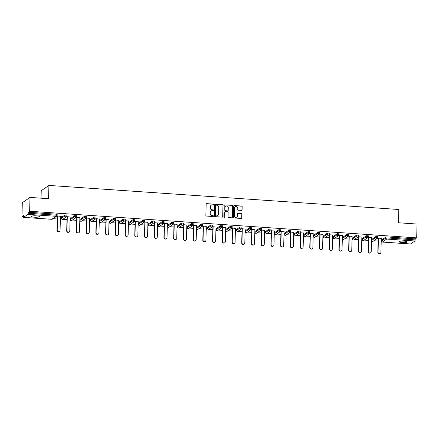 <?xml version="1.0" encoding="UTF-8"?>
<svg xmlns="http://www.w3.org/2000/svg" width="439" height="439" viewBox="0 0 439 439"><rect width="100%" height="100%" fill="white"/><g stroke="black" fill="none" stroke-linecap="round" stroke-linejoin="round"><path stroke-width="0.66" d="M213.7 204.558A0.439 0.423 55.5 0 0 213.283 204.097L206.785 203.647A0.631 0.604 55.5 0 0 206.154 204.228L205.864 215.395A0.631 0.604 55.5 0 0 206.456 216.054L212.959 216.504A0.439 0.423 55.5 0 0 213.398 216.098A0.439 0.423 55.5 0 0 212.981 215.637L212.141 215.576A2.019 1.932 55.5 0 1 210.232 213.458L210.259 212.525A2.019 1.932 55.5 0 1 212.267 210.676L213.107 210.731A0.439 0.423 55.5 0 0 213.546 210.33A0.439 0.423 55.5 0 0 213.134 209.864L212.289 209.809A2.019 1.932 55.5 0 1 210.385 207.685L210.407 206.758A2.019 1.932 55.5 0 1 212.421 204.909L213.261 204.964A0.439 0.423 55.5 0 0 213.7 204.558M213.436 204.936A0.439 0.423 55.5 0 0 213.129 204.201L206.626 203.756A0.631 0.604 55.5 0 0 206.335 203.811M213.134 216.476A0.439 0.423 55.5 0 0 212.827 215.741L212.141 215.576M213.288 210.709A0.439 0.423 55.5 0 0 212.975 209.968L212.289 209.809M404.116 241.143A4.11 0.724 -178.5 0 0 399.018 241.713A4.11 0.724 -178.5 0 0 402.146 242.498A4.11 0.724 -178.5 0 0 407.238 241.927A4.11 0.724 -178.5 0 0 404.116 241.143M36.393 215.845A4.11 0.724 -178.5 0 0 31.295 216.416A4.11 0.724 -178.5 0 0 34.423 217.201A4.11 0.724 -178.5 0 0 39.515 216.63A4.11 0.724 -178.5 0 0 36.393 215.845M241.45 210.413A0.631 0.604 55.5 0 0 242.076 209.837L242.158 206.703A0.631 0.604 55.5 0 0 241.56 206.039L234.344 205.545A0.631 0.604 55.5 0 0 233.713 206.121L233.422 217.289A0.631 0.604 55.5 0 0 234.02 217.953L241.236 218.446A0.631 0.604 55.5 0 0 241.867 217.87L241.966 214.084A0.631 0.604 55.5 0 0 241.368 213.425L238.278 213.211A0.631 0.604 55.5 0 0 237.653 213.788L237.603 215.664A1.685 1.613 55.5 0 1 235.2 216.987A1.685 1.613 55.5 0 1 234.327 215.439L234.519 208.091A1.685 1.613 55.5 0 1 236.923 206.764A1.685 1.613 55.5 0 1 237.795 208.316L237.762 209.54A0.631 0.604 55.5 0 0 238.361 210.204L241.45 210.413M23.569 217.354L51.802 219.297L56.159 216.306L27.92 214.364L23.569 217.354L23.388 215.554L21.95 216.542L22.312 202.703L30.006 197.418L48.581 198.697L48.927 185.423L398.826 209.496L398.475 222.765L417.05 224.044L416.688 237.883L29.643 211.258L28.206 212.246L28.178 213.255L56.411 215.198L56.439 214.188L28.206 212.246M30.006 197.418L29.643 211.258M223.133 205.397A0.631 0.604 55.5 0 0 222.535 204.733L215.319 204.234A0.631 0.604 55.5 0 0 214.687 204.815L214.397 215.983A0.631 0.604 55.5 0 0 214.995 216.641L222.211 217.14A0.631 0.604 55.5 0 0 222.836 216.559L222.979 205.501A0.631 0.604 55.5 0 0 222.381 204.837L215.165 204.344A0.631 0.604 55.5 0 0 214.869 204.398M224.828 204.892L232.05 205.386A0.631 0.604 55.5 0 1 232.643 206.05L232.352 217.217A0.631 0.604 55.5 0 1 231.726 217.793L228.637 217.579A0.631 0.604 55.5 0 1 228.039 216.921L228.159 212.388A0.631 0.604 55.5 0 0 227.561 211.73L225.514 211.587A0.631 0.604 55.5 0 0 224.883 212.163L224.763 216.877A0.439 0.423 55.5 0 1 224.131 217.228A0.439 0.423 55.5 0 1 223.906 216.822L224.203 205.468A0.631 0.604 55.5 0 1 224.828 204.892L232.05 205.386M48.927 185.423L41.233 190.707L41.036 198.176M27.92 214.364L28.178 213.255M416.688 237.883L415.25 238.871L414.965 240.989L410.531 243.974M378.122 241.044L373.896 240.753M368.398 240.38L364.172 240.089M358.679 239.71L354.454 239.42M348.956 239.041L344.73 238.75M339.232 238.372L335.006 238.081M329.508 237.702L325.283 237.411M319.784 237.033L315.559 236.742M310.066 236.363L305.84 236.072M300.342 235.694L296.116 235.403M290.618 235.024L286.393 234.733M280.894 234.355L276.669 234.064M271.17 233.691L266.945 233.4M261.446 233.021L257.221 232.73M251.728 232.352L247.503 232.061M242.004 231.682L237.779 231.391M232.28 231.013L228.055 230.722M222.557 230.343L218.331 230.052M212.833 229.674L208.607 229.383M203.114 229.004L198.889 228.714M193.39 228.335L189.165 228.044M183.667 227.665L179.441 227.38M173.943 227.001L169.717 226.711M164.219 226.332L159.994 226.041M154.495 225.662L150.27 225.372M144.777 224.993L140.551 224.702M135.053 224.324L130.827 224.033M125.329 223.654L121.104 223.363M115.605 222.985L111.38 222.694M105.881 222.315L101.656 222.024M96.163 221.646L91.938 221.355M86.439 220.982L82.214 220.691M76.715 220.312L72.49 220.021M66.991 219.643L62.766 219.352M57.268 218.973L53.042 218.682M23.36 216.641L21.95 216.542M60.434 216.372L61.74 216.284M61.734 216.46L56.938 215.955M56.774 216.12L57.344 216.158M381.491 240.095L385.848 237.027L387.017 236.928L386.989 237.943L415.223 239.886M415.25 238.871L387.017 236.928M56.439 214.188L57.141 214.413M371.773 239.425L376.124 236.358L377.995 236.484M362.049 238.756L366.406 235.688L368.272 235.814M352.325 238.092L356.682 235.019L358.553 235.145M342.601 237.422L346.958 234.349L348.829 234.475M332.877 236.753L337.234 233.68L339.106 233.811M323.153 236.083L327.51 233.01L329.382 233.142M313.435 235.414L317.792 232.341L319.658 232.472M303.711 234.744L308.068 231.671L309.934 231.803M293.987 234.075L298.344 231.007L300.216 231.133M284.263 233.405L288.621 230.338L290.492 230.464M274.54 232.736L278.897 229.668L280.768 229.795M264.821 232.066L269.173 228.999L271.044 229.125M255.097 231.402L259.454 228.329L261.32 228.456M245.374 230.733L249.731 227.66L251.602 227.786M235.65 230.063L240.007 226.99L241.878 227.122M225.926 229.394L230.283 226.321L232.154 226.453M216.202 228.724L220.559 225.651L222.43 225.783M206.484 228.055L210.841 224.982L212.706 225.114M196.76 227.386L201.117 224.318L202.983 224.444M187.036 226.716L191.393 223.649L193.264 223.775M177.312 226.047L181.669 222.979L183.54 223.105M167.588 225.383L171.945 222.31L173.817 222.436M157.87 224.713L162.221 221.64L164.093 221.766M148.146 224.044L152.503 220.971L154.369 221.102M138.422 223.374L142.779 220.301L144.65 220.433M128.698 222.705L133.055 219.632L134.927 219.763M118.974 222.035L123.332 218.962L125.203 219.094M109.251 221.366L113.608 218.293L115.479 218.424M99.532 220.696L103.889 217.629L105.755 217.755M89.808 220.027L94.165 216.959L96.031 217.085M80.085 219.357L84.442 216.29L86.313 216.416M70.361 218.693L74.718 215.62L76.589 215.747M60.637 218.024L64.994 214.951L66.865 215.077M70.158 217.042L66.662 216.625M66.498 216.789L67.068 216.828M79.882 217.706L76.381 217.294M76.216 217.453L76.787 217.497M89.605 218.375L86.104 217.963M85.94 218.123L86.51 218.167M99.329 219.045L95.828 218.633M95.664 218.792L96.234 218.831M109.053 219.714L105.552 219.297M105.387 219.462L105.958 219.5M118.771 220.383L115.276 219.966M115.111 220.131L115.682 220.169M128.495 221.053L124.994 220.636M124.83 220.801L125.4 220.839M138.219 221.722L134.718 221.305M134.553 221.47L135.124 221.508M147.943 222.392L144.442 221.975M144.277 222.139L144.848 222.178M157.667 223.061L154.166 222.644M154.001 222.809L154.572 222.847M167.385 223.725L163.89 223.314M163.725 223.478L164.296 223.517M177.109 224.395L173.614 223.983M173.449 224.142L174.02 224.186M186.833 225.064L183.332 224.653M183.167 224.812L183.738 224.85M196.557 225.734L193.056 225.322M192.891 225.481L193.462 225.52M206.281 226.403L202.78 225.986M202.615 226.151L203.186 226.189M215.999 227.073L212.503 226.656M212.339 226.82L212.91 226.859M225.723 227.742L222.227 227.325M222.063 227.49L222.633 227.528M235.447 228.412L231.946 227.995M231.781 228.159L232.352 228.198M245.171 229.081L241.669 228.664M241.505 228.829L242.076 228.867M254.894 229.751L251.393 229.334M251.229 229.498L251.799 229.537M264.618 230.415L261.117 230.003M260.953 230.162L261.523 230.206M274.337 231.084L270.841 230.673M270.676 230.832L271.247 230.876M284.06 231.754L280.565 231.342M280.4 231.501L280.971 231.54M293.784 232.423L290.283 232.006M290.119 232.171L290.689 232.209M303.508 233.093L300.007 232.675M299.842 232.84L300.413 232.879M313.232 233.762L309.731 233.345M309.566 233.51L310.137 233.548M322.95 234.431L319.455 234.014M319.29 234.179L319.861 234.217M332.674 235.101L329.179 234.684M329.014 234.849L329.585 234.887M342.398 235.77L338.897 235.353M338.732 235.518L339.303 235.556M352.122 236.434L348.621 236.023M348.456 236.187L349.027 236.226M361.846 237.104L358.345 236.692M358.18 236.851L358.751 236.895M371.57 237.773L368.069 237.362M367.904 237.521L368.475 237.565M381.288 238.443L377.792 238.031M377.628 238.19L378.199 238.229M211.148 205.282A2.019 1.932 55.5 0 0 210.254 206.862L210.407 206.758M212.136 209.913A2.019 1.932 55.5 0 1 210.232 207.795L210.254 206.862M211 211.055A2.019 1.932 55.5 0 0 210.105 212.63L210.259 212.525M211.988 215.681A2.019 1.932 55.5 0 1 210.078 213.563L210.105 212.63M222.502 217.085A0.631 0.604 55.5 0 0 222.683 216.668L222.979 205.501M215.966 205.15A0.439 0.423 55.5 0 0 215.527 205.556L215.269 215.357A0.439 0.423 55.5 0 0 215.686 215.818L216.575 215.884A2.019 1.932 55.5 0 0 218.584 214.029L218.759 207.334A2.019 1.932 55.5 0 0 216.855 205.211L215.966 205.15M215.637 205.282A0.439 0.423 55.5 0 0 215.373 205.661L215.527 205.556M217.689 215.609A2.019 1.932 55.5 0 1 216.422 215.988L215.533 215.928A0.439 0.423 55.5 0 1 215.115 215.461L215.373 205.661M232.017 217.739A0.631 0.604 55.5 0 0 232.198 217.321L232.489 206.154A0.631 0.604 55.5 0 0 231.896 205.49M225.064 211.746A0.631 0.604 55.5 0 0 224.73 212.273L224.763 216.877M228.28 207.691A1.685 1.613 55.5 0 0 225.69 206.187A1.685 1.613 55.5 0 0 225.009 207.466L224.938 210.056A0.631 0.604 55.5 0 0 225.536 210.72L227.583 210.857A0.631 0.604 55.5 0 0 228.214 210.281L228.28 207.691M225.613 206.242A1.685 1.613 55.5 0 0 224.856 207.57L225.009 207.466M227.879 210.808A0.631 0.604 55.5 0 1 227.429 210.967L225.383 210.824A0.631 0.604 55.5 0 1 224.784 210.16L224.856 207.57M224.675 204.997A0.631 0.604 55.5 0 0 224.384 205.051M235.128 206.868A1.685 1.613 55.5 0 0 234.366 208.196L234.519 208.091M236.84 216.992A1.685 1.613 55.5 0 1 234.174 215.544L234.366 208.196M241.527 218.392A0.631 0.604 55.5 0 0 241.713 217.974L241.812 214.194A0.631 0.604 55.5 0 0 241.214 213.53L238.125 213.316A0.631 0.604 55.5 0 0 237.834 213.37M241.741 210.363A0.631 0.604 55.5 0 0 241.922 209.941L242.004 206.807A0.631 0.604 55.5 0 0 241.406 206.149L234.19 205.65A0.631 0.604 55.5 0 0 233.899 205.704M56.977 230.19L57.207 230.031A1.476 1.416 55.5 0 0 59.474 231.342L59.243 231.501A1.476 1.416 -124.5 0 1 56.977 230.19L57.35 215.983M59.474 231.342A1.476 1.416 55.5 0 0 60.072 230.228L60.439 216.197M57.207 230.031L57.575 215.999M66.701 230.854L66.931 230.7A1.476 1.416 55.5 0 0 69.197 232.011L68.967 232.171A1.476 1.416 -124.5 0 1 66.701 230.854L67.068 216.652M69.197 232.011A1.476 1.416 55.5 0 0 69.796 230.892L70.163 216.866M66.931 230.7L67.299 216.668M76.419 231.523L76.649 231.364A1.476 1.416 55.5 0 0 78.921 232.681L78.691 232.84A1.476 1.416 -124.5 0 1 76.419 231.523L76.792 217.321M78.921 232.681A1.476 1.416 55.5 0 0 79.519 231.562L79.887 217.535M76.649 231.364L77.017 217.338M86.143 232.193L86.373 232.033A1.476 1.416 55.5 0 0 88.645 233.35L88.415 233.51A1.476 1.416 -124.5 0 1 86.143 232.193L86.516 217.991M88.645 233.35A1.476 1.416 55.5 0 0 89.243 232.231L89.611 218.205M86.373 232.033L86.741 218.007M95.867 232.862L96.097 232.703A1.476 1.416 55.5 0 0 98.369 234.02L98.138 234.179A1.476 1.416 -124.5 0 1 95.867 232.862L96.24 218.66M98.369 234.02A1.476 1.416 55.5 0 0 98.967 232.9L99.335 218.869M96.097 232.703L96.465 218.677M105.59 233.532L105.821 233.372A1.476 1.416 55.5 0 0 108.093 234.689L107.862 234.849A1.476 1.416 -124.5 0 1 105.59 233.532L105.964 219.33M108.093 234.689A1.476 1.416 55.5 0 0 108.685 233.57L109.053 219.538M105.821 233.372L106.189 219.341M115.314 234.201L115.545 234.042A1.476 1.416 55.5 0 0 117.811 235.359L117.581 235.518A1.476 1.416 -124.5 0 1 115.314 234.201L115.682 219.994M117.811 235.359A1.476 1.416 55.5 0 0 118.409 234.239L118.777 220.208M115.545 234.042L115.912 220.01M125.038 234.87L125.269 234.711A1.476 1.416 55.5 0 0 127.535 236.028L127.305 236.187A1.476 1.416 -124.5 0 1 125.038 234.87L125.406 220.663M127.535 236.028A1.476 1.416 55.5 0 0 128.133 234.909L128.501 220.877M125.269 234.711L125.636 220.68M134.757 235.54L134.987 235.381A1.476 1.416 55.5 0 0 137.259 236.698L137.028 236.857A1.476 1.416 -124.5 0 1 134.757 235.54L135.13 221.333M137.259 236.698A1.476 1.416 55.5 0 0 137.857 235.578L138.225 221.547M134.987 235.381L135.355 221.349M144.48 236.209L144.711 236.05A1.476 1.416 55.5 0 0 146.983 237.367L146.752 237.521A1.476 1.416 -124.5 0 1 144.48 236.209L144.854 222.002M146.983 237.367A1.476 1.416 55.5 0 0 147.581 236.248L147.948 222.216M144.711 236.05L145.079 222.019M154.204 236.873L154.435 236.72A1.476 1.416 55.5 0 0 156.707 238.031L156.476 238.19A1.476 1.416 -124.5 0 1 154.204 236.873L154.577 222.672M156.707 238.031A1.476 1.416 55.5 0 0 157.299 236.917L157.667 222.886M154.435 236.72L154.802 222.688M163.928 237.543L164.159 237.384A1.476 1.416 55.5 0 0 166.425 238.701L166.194 238.86A1.476 1.416 -124.5 0 1 163.928 237.543L164.301 223.341M166.425 238.701A1.476 1.416 55.5 0 0 167.023 237.581L167.391 223.555M164.159 237.384L164.526 223.358M173.652 238.212L173.882 238.053A1.476 1.416 55.5 0 0 176.149 239.37L175.918 239.529A1.476 1.416 -124.5 0 1 173.652 238.212L174.02 224.011M176.149 239.37A1.476 1.416 55.5 0 0 176.747 238.251L177.115 224.225M173.882 238.053L174.25 224.027M183.37 238.882L183.601 238.723A1.476 1.416 55.5 0 0 185.873 240.04L185.642 240.199A1.476 1.416 -124.5 0 1 183.37 238.882L183.743 224.68M185.873 240.04A1.476 1.416 55.5 0 0 186.471 238.92L186.838 224.894M183.601 238.723L183.968 224.697M193.094 239.551L193.325 239.392A1.476 1.416 55.5 0 0 195.596 240.709L195.366 240.868A1.476 1.416 -124.5 0 1 193.094 239.551L193.467 225.35M195.596 240.709A1.476 1.416 55.5 0 0 196.195 239.59L196.562 225.558M193.325 239.392L193.692 225.361M202.818 240.221L203.048 240.062A1.476 1.416 55.5 0 0 205.32 241.379L205.09 241.538A1.476 1.416 -124.5 0 1 202.818 240.221L203.191 226.019M205.32 241.379A1.476 1.416 55.5 0 0 205.918 240.259L206.286 226.228M203.048 240.062L203.416 226.03M212.542 240.89L212.772 240.731A1.476 1.416 55.5 0 0 215.044 242.048L214.814 242.207A1.476 1.416 -124.5 0 1 212.542 240.89L212.915 226.683M215.044 242.048A1.476 1.416 55.5 0 0 215.637 240.929L216.004 226.897M212.772 240.731L213.14 226.7M222.266 241.56L222.496 241.401A1.476 1.416 55.5 0 0 224.763 242.718L224.532 242.877A1.476 1.416 -124.5 0 1 222.266 241.56L222.633 227.353M224.763 242.718A1.476 1.416 55.5 0 0 225.361 241.598L225.728 227.567M222.496 241.401L222.864 227.369M231.984 242.229L232.22 242.07A1.476 1.416 55.5 0 0 234.486 243.387L234.256 243.541A1.476 1.416 -124.5 0 1 231.984 242.229L232.357 228.022M234.486 243.387A1.476 1.416 55.5 0 0 235.084 242.268L235.452 228.236M232.22 242.07L232.588 228.039M241.708 242.899L241.938 242.74A1.476 1.416 55.5 0 0 244.21 244.051L243.98 244.21A1.476 1.416 -124.5 0 1 241.708 242.899L242.081 228.692M244.21 244.051A1.476 1.416 55.5 0 0 244.808 242.937L245.176 228.906M241.938 242.74L242.306 228.708M251.432 243.563L251.662 243.409A1.476 1.416 55.5 0 0 253.934 244.721L253.704 244.88A1.476 1.416 -124.5 0 1 251.432 243.563L251.805 229.361M253.934 244.721A1.476 1.416 55.5 0 0 254.532 243.601L254.9 229.575M251.662 243.409L252.03 229.377M261.156 244.232L261.386 244.073A1.476 1.416 55.5 0 0 263.658 245.39L263.427 245.549A1.476 1.416 -124.5 0 1 261.156 244.232L261.529 230.031M263.658 245.39A1.476 1.416 55.5 0 0 264.251 244.271L264.618 230.245M261.386 244.073L261.754 230.047M270.879 244.902L271.11 244.742A1.476 1.416 55.5 0 0 273.376 246.059L273.146 246.219A1.476 1.416 -124.5 0 1 270.879 244.902L271.253 230.7M273.376 246.059A1.476 1.416 55.5 0 0 273.974 244.94L274.342 230.914M271.11 244.742L271.478 230.716M280.603 245.571L280.834 245.412A1.476 1.416 55.5 0 0 283.1 246.729L282.87 246.888A1.476 1.416 -124.5 0 1 280.603 245.571L280.971 231.369M283.1 246.729A1.476 1.416 55.5 0 0 283.698 245.61L284.066 231.578M280.834 245.412L281.201 231.386M290.322 246.241L290.552 246.081A1.476 1.416 55.5 0 0 292.824 247.398L292.594 247.558A1.476 1.416 -124.5 0 1 290.322 246.241L290.695 232.039M292.824 247.398A1.476 1.416 55.5 0 0 293.422 246.279L293.79 232.247M290.552 246.081L290.92 232.05M300.046 246.91L300.276 246.751A1.476 1.416 55.5 0 0 302.548 248.068L302.317 248.227A1.476 1.416 -124.5 0 1 300.046 246.91L300.419 232.708M302.548 248.068A1.476 1.416 55.5 0 0 303.146 246.948L303.514 232.917M300.276 246.751L300.644 232.719M309.769 247.58L310 247.42A1.476 1.416 55.5 0 0 312.272 248.737L312.041 248.897A1.476 1.416 -124.5 0 1 309.769 247.58L310.143 233.372M312.272 248.737A1.476 1.416 55.5 0 0 312.87 247.618L313.232 233.586M310 247.42L310.368 233.389M319.493 248.249L319.724 248.09A1.476 1.416 55.5 0 0 321.996 249.407L321.76 249.566A1.476 1.416 -124.5 0 1 319.493 248.249L319.866 234.042M321.996 249.407A1.476 1.416 55.5 0 0 322.588 248.287L322.956 234.256M319.724 248.09L320.091 234.058M329.217 248.918L329.448 248.759A1.476 1.416 55.5 0 0 331.714 250.076L331.483 250.23A1.476 1.416 -124.5 0 1 329.217 248.918L329.585 234.711M331.714 250.076A1.476 1.416 55.5 0 0 332.312 248.957L332.68 234.925M329.448 248.759L329.815 234.728M338.935 249.582L339.171 249.429A1.476 1.416 55.5 0 0 341.438 250.74L341.207 250.899A1.476 1.416 -124.5 0 1 338.935 249.582L339.309 235.381M341.438 250.74A1.476 1.416 55.5 0 0 342.036 249.626L342.404 235.595M339.171 249.429L339.534 235.397M348.659 250.252L348.89 250.093A1.476 1.416 55.5 0 0 351.162 251.41L350.931 251.569A1.476 1.416 -124.5 0 1 348.659 250.252L349.032 236.05M351.162 251.41A1.476 1.416 55.5 0 0 351.76 250.29L352.127 236.264M348.89 250.093L349.257 236.067M358.383 250.921L358.614 250.762A1.476 1.416 55.5 0 0 360.885 252.079L360.655 252.238A1.476 1.416 -124.5 0 1 358.383 250.921L358.756 236.72M360.885 252.079A1.476 1.416 55.5 0 0 361.484 250.96L361.851 236.934M358.614 250.762L358.981 236.736M368.107 251.591L368.337 251.432A1.476 1.416 55.5 0 0 370.609 252.749L370.379 252.908A1.476 1.416 -124.5 0 1 368.107 251.591L368.48 237.389M370.609 252.749A1.476 1.416 55.5 0 0 371.202 251.629L371.57 237.603M368.337 251.432L368.705 237.406M377.831 252.26L378.061 252.101A1.476 1.416 55.5 0 0 380.328 253.418L380.097 253.577A1.476 1.416 -124.5 0 1 377.831 252.26L378.204 238.059M380.328 253.418A1.476 1.416 55.5 0 0 380.926 252.299L381.293 238.267M378.061 252.101L378.429 238.075M51.72 219.291L51.802 219.297A0.966 0.922 55.5 0 0 52.373 219.143L56.724 216.153A0.966 0.922 55.5 0 0 57.114 215.423L56.411 215.198L56.159 216.306A0.966 0.922 55.5 0 0 56.724 216.153A0.966 0.966 0 0 0 57.147 215.384L57.169 214.369M414.965 240.989L386.732 239.046L382.38 242.037L410.613 243.98M381.496 240.018L381.469 241.027A0.966 0.922 -124.5 0 0 382.38 242.037L382.292 242.032M381.469 241.11L385.821 238.037L386.989 237.943L386.732 239.046A0.966 0.922 -124.5 0 1 385.821 238.037L385.848 237.027M60.642 217.942L60.615 218.951L64.967 215.961L64.994 214.951M66.135 215.867L64.967 215.961A0.966 0.922 -124.5 0 0 65.877 216.976A0.966 0.922 55.5 0 0 66.838 216.092L66.135 215.867M62.097 219.813A0.966 0.922 55.5 0 1 61.526 219.966A0.966 0.922 -124.5 0 1 60.615 218.951L60.587 218.995A0.966 0.966 0 0 0 62.097 219.813L66.448 216.822A0.966 0.966 0 0 0 66.865 216.054L66.893 215.039M60.615 219.034L60.615 217.98M70.366 218.611L70.339 219.621L74.69 216.63L74.718 215.62M80.085 219.28L80.063 220.29L84.414 217.3L84.442 216.29M89.808 219.95L89.781 220.96L94.138 217.969L94.165 216.959M99.532 220.619L99.505 221.629L103.862 218.638L103.889 217.629M109.256 221.289L109.229 222.299L113.586 219.308L113.608 218.293M118.98 221.958L118.953 222.968L123.304 219.977L123.332 218.962M128.698 222.622L128.676 223.638L133.028 220.647L133.055 219.632M138.422 223.292L138.395 224.307L142.752 221.311L142.779 220.301M148.146 223.961L148.119 224.977L152.476 221.98L152.503 220.971M157.87 224.631L157.842 225.641L162.2 222.65L162.221 221.64M167.594 225.3L167.566 226.31L171.918 223.319L171.945 222.31M177.318 225.97L177.29 226.979L181.642 223.989L181.669 222.979M187.036 226.639L187.014 227.649L191.366 224.658L191.393 223.649M196.76 227.309L196.732 228.318L201.089 225.328L201.117 224.318M206.484 227.978L206.456 228.988L210.813 225.997L210.841 224.982M216.207 228.648L216.18 229.657L220.537 226.667L220.559 225.651M225.931 229.312L225.904 230.327L230.255 227.336L230.283 226.321M235.65 229.981L235.628 230.996L239.979 228L240.007 226.99M245.374 230.651L245.346 231.66L249.703 228.67L249.731 227.66M255.097 231.32L255.07 232.33L259.427 229.339L259.454 228.329M264.821 231.99L264.794 232.999L269.151 230.009L269.173 228.999M274.545 232.659L274.518 233.669L278.869 230.678L278.897 229.668M284.269 233.328L284.242 234.338L288.593 231.348L288.621 230.338M293.987 233.998L293.965 235.008L298.317 232.017L298.344 231.007M303.711 234.667L303.684 235.677L308.041 232.686L308.068 231.671M313.435 235.331L313.408 236.347L317.765 233.356L317.792 232.341M323.159 236.001L323.131 237.016L327.489 234.02L327.51 233.01M332.883 236.67L332.855 237.686L337.207 234.689L337.234 233.68M342.601 237.34L342.579 238.35L346.931 235.359L346.958 234.349M352.325 238.009L352.297 239.019L356.655 236.028L356.682 235.019M362.049 238.679L362.021 239.689L366.378 236.698L366.406 235.688M371.773 239.348L371.745 240.358L376.102 237.367L376.124 236.358M75.859 216.537L74.69 216.63A0.966 0.922 -124.5 0 0 75.601 217.645A0.966 0.922 55.5 0 0 76.562 216.762L75.859 216.537M71.82 220.482A0.966 0.922 55.5 0 1 71.25 220.636A0.966 0.922 -124.5 0 1 70.339 219.621L70.311 219.659A0.966 0.966 0 0 0 71.82 220.482L76.172 217.492A0.966 0.966 0 0 0 76.589 216.718L76.616 215.708M70.339 219.703L70.333 218.649M85.583 217.206L84.414 217.3A0.966 0.922 -124.5 0 0 85.325 218.315A0.966 0.922 55.5 0 0 86.285 217.431L85.583 217.206M81.539 221.152A0.966 0.922 55.5 0 1 80.968 221.305A0.966 0.922 -124.5 0 1 80.063 220.29L80.03 220.329A0.966 0.966 0 0 0 81.539 221.152L85.896 218.156A0.966 0.966 0 0 0 86.313 217.387L86.34 216.378M80.063 220.373L80.057 219.319M95.301 217.876L94.138 217.969A0.966 0.922 -124.5 0 0 95.049 218.979A0.966 0.922 55.5 0 0 96.009 218.095L95.301 217.876M91.263 221.821A0.966 0.922 55.5 0 1 90.692 221.975A0.966 0.922 -124.5 0 1 89.781 220.96L89.754 220.998A0.966 0.966 0 0 0 91.263 221.821L95.62 218.825A0.966 0.966 0 0 0 96.037 218.057L96.064 217.047M89.786 221.042L89.781 219.988M105.025 218.545L103.862 218.638A0.966 0.922 -124.5 0 0 104.773 219.648A0.966 0.922 55.5 0 0 105.728 218.765L105.025 218.545M100.986 222.485A0.966 0.922 55.5 0 1 100.416 222.644A0.966 0.922 -124.5 0 1 99.505 221.629L99.477 221.668A0.966 0.966 0 0 0 100.986 222.485L105.344 219.495A0.966 0.966 0 0 0 105.761 218.726L105.783 217.717M99.505 221.711L99.505 220.658M114.749 219.215L113.586 219.308A0.966 0.922 -124.5 0 0 114.491 220.318A0.966 0.922 55.5 0 0 115.452 219.434L114.749 219.215M110.71 223.155A0.966 0.922 55.5 0 1 110.14 223.308A0.966 0.922 -124.5 0 1 109.229 222.299L109.201 222.337A0.966 0.966 0 0 0 110.71 223.155L115.062 220.164A0.966 0.966 0 0 0 115.479 219.396L115.506 218.386M109.229 222.381L109.229 221.327M124.473 219.879L123.304 219.977A0.966 0.922 -124.5 0 0 124.215 220.987A0.966 0.922 55.5 0 0 125.175 220.104L124.473 219.879M120.434 223.824A0.966 0.922 55.5 0 1 119.863 223.978A0.966 0.922 -124.5 0 1 118.953 222.968L118.925 223.007A0.966 0.966 0 0 0 120.434 223.824L124.786 220.833A0.966 0.966 0 0 0 125.203 220.065L125.23 219.056M118.953 223.05L118.953 221.997M134.197 220.548L133.028 220.647A0.966 0.922 -124.5 0 0 133.939 221.657A0.966 0.922 55.5 0 0 134.899 220.773L134.197 220.548M130.153 224.494A0.966 0.922 55.5 0 1 129.587 224.647A0.966 0.922 -124.5 0 1 128.676 223.638L128.649 223.676A0.966 0.966 0 0 0 130.153 224.494L134.51 221.503A0.966 0.966 0 0 0 134.927 220.735L134.954 219.725M128.676 223.72L128.671 222.666M143.915 221.218L142.752 221.311A0.966 0.922 -124.5 0 0 143.663 222.326A0.966 0.922 55.5 0 0 144.623 221.443L143.915 221.218M139.876 225.163A0.966 0.922 55.5 0 1 139.306 225.317A0.966 0.922 -124.5 0 1 138.395 224.307L138.367 224.345A0.966 0.966 0 0 0 139.876 225.163L144.233 222.172A0.966 0.966 0 0 0 144.65 221.404L144.678 220.389M138.4 224.389L138.395 223.33M153.639 221.887L152.476 221.98A0.966 0.922 -124.5 0 0 153.387 222.996A0.966 0.922 55.5 0 0 154.347 222.112L153.639 221.887M149.6 225.833A0.966 0.922 55.5 0 1 149.03 225.986A0.966 0.922 -124.5 0 1 148.119 224.977L148.091 225.015A0.966 0.966 0 0 0 149.6 225.833L153.957 222.842A0.966 0.966 0 0 0 154.374 222.074L154.402 221.058M148.124 225.053L148.119 224M163.363 222.557L162.2 222.65A0.966 0.922 -124.5 0 0 163.105 223.665A0.966 0.922 55.5 0 0 164.065 222.782L163.363 222.557M159.324 226.502A0.966 0.922 55.5 0 1 158.753 226.656A0.966 0.922 -124.5 0 1 157.842 225.641L157.815 225.684A0.966 0.966 0 0 0 159.324 226.502L163.676 223.511A0.966 0.966 0 0 0 164.098 222.743L164.12 221.728M157.842 225.723L157.842 224.669M173.087 223.226L171.918 223.319A0.966 0.922 -124.5 0 0 172.829 224.334A0.966 0.922 55.5 0 0 173.789 223.451L173.087 223.226M169.048 227.172A0.966 0.922 55.5 0 1 168.477 227.325A0.966 0.922 -124.5 0 1 167.566 226.31L167.539 226.348A0.966 0.966 0 0 0 169.048 227.172L173.4 224.181A0.966 0.966 0 0 0 173.817 223.407L173.844 222.397M167.566 226.392L167.566 225.339M182.811 223.895L181.642 223.989A0.966 0.922 -124.5 0 0 182.553 224.998A0.966 0.922 55.5 0 0 183.513 224.115L182.811 223.895M178.772 227.841A0.966 0.922 55.5 0 1 178.201 227.995A0.966 0.922 -124.5 0 1 177.29 226.979L177.263 227.018A0.966 0.966 0 0 0 178.772 227.841L183.123 224.845A0.966 0.966 0 0 0 183.54 224.077L183.568 223.067M177.29 227.062L177.285 226.008M192.534 224.565L191.366 224.658A0.966 0.922 -124.5 0 0 192.277 225.668A0.966 0.922 55.5 0 0 193.237 224.784L192.534 224.565M188.49 228.505A0.966 0.922 55.5 0 1 187.919 228.664A0.966 0.922 -124.5 0 1 187.014 227.649L186.981 227.687A0.966 0.966 0 0 0 188.49 228.505L192.847 225.514A0.966 0.966 0 0 0 193.264 224.746L193.292 223.736M187.014 227.731L187.009 226.678M202.253 225.234L201.089 225.328A0.966 0.922 -124.5 0 0 202 226.337A0.966 0.922 55.5 0 0 202.961 225.454L202.253 225.234M198.214 229.174A0.966 0.922 55.5 0 1 197.643 229.328A0.966 0.922 -124.5 0 1 196.732 228.318L196.705 228.357A0.966 0.966 0 0 0 198.214 229.174L202.571 226.184A0.966 0.966 0 0 0 202.988 225.416L203.016 224.406M196.738 228.401L196.732 227.347M211.977 225.904L210.813 225.997A0.966 0.922 -124.5 0 0 211.724 227.007A0.966 0.922 55.5 0 0 212.679 226.123L211.977 225.904M207.938 229.844A0.966 0.922 55.5 0 1 207.367 229.998A0.966 0.922 -124.5 0 1 206.456 228.988L206.429 229.026A0.966 0.966 0 0 0 207.938 229.844L212.295 226.853A0.966 0.966 0 0 0 212.712 226.085L212.734 225.075M206.456 229.07L206.456 228.017M221.7 226.568L220.537 226.667A0.966 0.922 -124.5 0 0 221.443 227.676A0.966 0.922 55.5 0 0 222.403 226.793L221.7 226.568M217.662 230.513A0.966 0.922 55.5 0 1 217.091 230.667A0.966 0.922 -124.5 0 1 216.18 229.657L216.153 229.696A0.966 0.966 0 0 0 217.662 230.513L222.013 227.523A0.966 0.966 0 0 0 222.43 226.754L222.458 225.745M216.18 229.74L216.18 228.686M231.424 227.237L230.255 227.336A0.966 0.922 -124.5 0 0 231.166 228.346A0.966 0.922 55.5 0 0 232.127 227.462L231.424 227.237M227.386 231.183A0.966 0.922 55.5 0 1 226.815 231.337A0.966 0.922 -124.5 0 1 225.904 230.327L225.876 230.365A0.966 0.966 0 0 0 227.386 231.183L231.737 228.192A0.966 0.966 0 0 0 232.154 227.424L232.182 226.414M225.904 230.409L225.904 229.356M241.148 227.907L239.979 228A0.966 0.922 -124.5 0 0 240.89 229.015A0.966 0.922 55.5 0 0 241.851 228.132L241.148 227.907M237.104 231.852A0.966 0.922 55.5 0 1 236.533 232.006A0.966 0.922 -124.5 0 1 235.628 230.996L235.6 231.035A0.966 0.966 0 0 0 237.104 231.852L241.461 228.862A0.966 0.966 0 0 0 241.878 228.093L241.905 227.078M235.628 231.079L235.622 230.02M250.867 228.576L249.703 228.67A0.966 0.922 -124.5 0 0 250.614 229.685A0.966 0.922 55.5 0 0 251.574 228.801L250.867 228.576M246.828 232.522A0.966 0.922 55.5 0 1 246.257 232.675A0.966 0.922 -124.5 0 1 245.346 231.66L245.319 231.704A0.966 0.966 0 0 0 246.828 232.522L251.185 229.531A0.966 0.966 0 0 0 251.602 228.763L251.629 227.748M245.352 231.743L245.346 230.689M260.59 229.246L259.427 229.339A0.966 0.922 -124.5 0 0 260.338 230.354A0.966 0.922 55.5 0 0 261.298 229.471L260.59 229.246M256.552 233.191A0.966 0.922 55.5 0 1 255.981 233.345A0.966 0.922 -124.5 0 1 255.07 232.33L255.043 232.368A0.966 0.966 0 0 0 256.552 233.191L260.909 230.201A0.966 0.966 0 0 0 261.326 229.432L261.348 228.417M255.075 232.412L255.07 231.358M270.314 229.915L269.151 230.009A0.966 0.922 -124.5 0 0 270.056 231.024A0.966 0.922 55.5 0 0 271.017 230.14L270.314 229.915M266.275 233.861A0.966 0.922 55.5 0 1 265.705 234.014A0.966 0.922 -124.5 0 1 264.794 232.999L264.766 233.038A0.966 0.966 0 0 0 266.275 233.861L270.627 230.865A0.966 0.966 0 0 0 271.044 230.096L271.072 229.087M264.794 233.082L264.794 232.028M280.038 230.585L278.869 230.678A0.966 0.922 -124.5 0 0 279.78 231.688A0.966 0.922 55.5 0 0 280.74 230.804L280.038 230.585M275.999 234.53A0.966 0.922 55.5 0 1 275.429 234.684A0.966 0.922 -124.5 0 1 274.518 233.669L274.49 233.707A0.966 0.966 0 0 0 275.999 234.53L280.351 231.534A0.966 0.966 0 0 0 280.768 230.766L280.795 229.756M274.518 233.751L274.518 232.697M289.762 231.254L288.593 231.348A0.966 0.922 -124.5 0 0 289.504 232.357A0.966 0.922 55.5 0 0 290.464 231.474L289.762 231.254M285.723 235.194A0.966 0.922 55.5 0 1 285.152 235.353A0.966 0.922 -124.5 0 1 284.242 234.338L284.214 234.377A0.966 0.966 0 0 0 285.723 235.194L290.075 232.204A0.966 0.966 0 0 0 290.492 231.435L290.519 230.426M284.242 234.421L284.236 233.367M299.486 231.924L298.317 232.017A0.966 0.922 -124.5 0 0 299.228 233.027A0.966 0.922 55.5 0 0 300.188 232.143L299.486 231.924M295.442 235.864A0.966 0.922 55.5 0 1 294.871 236.017A0.966 0.922 -124.5 0 1 293.965 235.008L293.932 235.046A0.966 0.966 0 0 0 295.442 235.864L299.799 232.873A0.966 0.966 0 0 0 300.216 232.105L300.243 231.095M293.965 235.09L293.96 234.036M309.204 232.588L308.041 232.686A0.966 0.922 -124.5 0 0 308.952 233.696A0.966 0.922 55.5 0 0 309.912 232.813L309.204 232.588M305.165 236.533A0.966 0.922 55.5 0 1 304.595 236.687A0.966 0.922 -124.5 0 1 303.684 235.677L303.656 235.716A0.966 0.966 0 0 0 305.165 236.533L309.522 233.543A0.966 0.966 0 0 0 309.939 232.774L309.967 231.765M303.689 235.759L303.684 234.706M318.928 233.257L317.765 233.356A0.966 0.922 -124.5 0 0 318.676 234.366A0.966 0.922 55.5 0 0 319.63 233.482L318.928 233.257M314.889 237.203A0.966 0.922 55.5 0 1 314.319 237.356A0.966 0.922 -124.5 0 1 313.408 236.347L313.38 236.385A0.966 0.966 0 0 0 314.889 237.203L319.241 234.212A0.966 0.966 0 0 0 319.663 233.444L319.685 232.434M313.408 236.429L313.408 235.375M328.652 233.927L327.489 234.02A0.966 0.922 -124.5 0 0 328.394 235.035A0.966 0.922 55.5 0 0 329.354 234.152L328.652 233.927M324.613 237.872A0.966 0.922 55.5 0 1 324.042 238.026A0.966 0.922 -124.5 0 1 323.131 237.016L323.104 237.055A0.966 0.966 0 0 0 324.613 237.872L328.965 234.881A0.966 0.966 0 0 0 329.382 234.113L329.409 233.104M323.131 237.098L323.131 236.039M338.376 234.596L337.207 234.689A0.966 0.922 -124.5 0 0 338.118 235.705A0.966 0.922 55.5 0 0 339.078 234.821L338.376 234.596M334.337 238.542A0.966 0.922 55.5 0 1 333.766 238.695A0.966 0.922 -124.5 0 1 332.855 237.686L332.828 237.724A0.966 0.966 0 0 0 334.337 238.542L338.688 235.551A0.966 0.966 0 0 0 339.106 234.783L339.133 233.767M332.855 237.762L332.855 236.709M348.1 235.266L346.931 235.359A0.966 0.922 -124.5 0 0 347.842 236.374A0.966 0.922 55.5 0 0 348.802 235.491L348.1 235.266M344.055 239.211A0.966 0.922 55.5 0 1 343.485 239.365A0.966 0.922 -124.5 0 1 342.579 238.35L342.552 238.393A0.966 0.966 0 0 0 344.055 239.211L348.412 236.22A0.966 0.966 0 0 0 348.829 235.452L348.857 234.437M342.579 238.432L342.574 237.378M357.818 235.935L356.655 236.028A0.966 0.922 -124.5 0 0 357.565 237.044A0.966 0.922 55.5 0 0 358.526 236.16L357.818 235.935M353.779 239.881A0.966 0.922 55.5 0 1 353.208 240.034A0.966 0.922 -124.5 0 1 352.297 239.019L352.27 239.057A0.966 0.966 0 0 0 353.779 239.881L358.136 236.89A0.966 0.966 0 0 0 358.553 236.116L358.581 235.106M352.303 239.101L352.297 238.048M367.542 236.605L366.378 236.698A0.966 0.922 -124.5 0 0 367.289 237.713A0.966 0.922 55.5 0 0 368.25 236.824L367.542 236.605M363.503 240.55A0.966 0.922 55.5 0 1 362.932 240.704A0.966 0.922 -124.5 0 1 362.021 239.689L361.994 239.727A0.966 0.966 0 0 0 363.503 240.55L367.86 237.554A0.966 0.966 0 0 0 368.277 236.786L368.299 235.776M362.027 239.771L362.021 238.717M377.266 237.274L376.102 237.367A0.966 0.922 -124.5 0 0 377.008 238.377A0.966 0.922 55.5 0 0 377.968 237.494L377.266 237.274M373.227 241.22A0.966 0.922 55.5 0 1 372.656 241.373A0.966 0.922 -124.5 0 1 371.745 240.358L371.718 240.396A0.966 0.966 0 0 0 373.227 241.22L377.578 238.223A0.966 0.966 0 0 0 377.995 237.455L378.023 236.445M371.745 240.44L371.745 239.387M23.525 217.365L51.758 219.308A0.966 0.966 0 0 0 52.373 219.143M381.469 240.056L381.442 241.066A0.966 0.966 0 0 0 382.336 242.054L410.569 243.996"/></g></svg>
